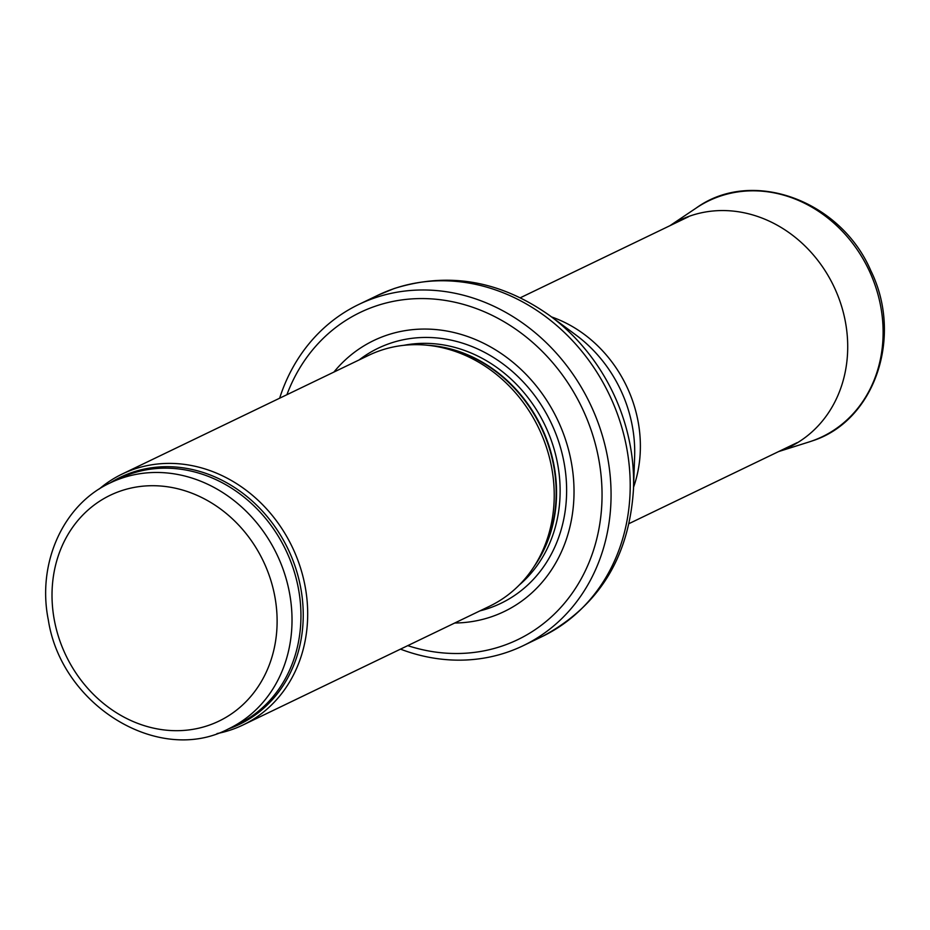 <?xml version="1.0" encoding="UTF-8"?>
<svg xmlns="http://www.w3.org/2000/svg" width="930" height="930" viewBox="0 0 930 930"><rect width="100%" height="100%" fill="white"/><g stroke="black" fill="none" stroke-linecap="round" stroke-linejoin="round"><path stroke-width="1.4" d="M217.027 733.572A139.256 121.528 -115.7 0 0 243.056 724.958A139.256 121.528 -115.7 0 0 295.019 553.118A139.256 121.528 -115.7 0 0 133.467 469.383A139.256 121.528 -115.7 0 0 122.202 474.033A139.256 121.528 -115.7 0 0 99.243 489.006M243.056 724.958L489.599 606.221A139.256 121.528 -115.7 0 0 534.657 565.638A139.256 121.528 -115.7 0 0 538.668 428.033A139.256 121.528 -115.7 0 0 428.579 345.367A139.256 121.528 -115.7 0 0 380.01 350.656A139.256 121.528 -115.7 0 0 368.745 355.295L122.202 474.033M454.724 623.019A150.393 131.258 -115.7 0 0 569.474 453.48A150.393 131.258 -115.7 0 0 385.869 335.521A150.393 131.258 -115.7 0 0 333.882 372.093M400.493 649.14A189.383 165.284 -115.7 0 0 523.172 645.699A189.383 165.284 -115.7 0 0 593.828 411.99A189.383 165.284 -115.7 0 0 374.127 298.123A189.383 165.284 -115.7 0 0 358.817 304.435A189.383 165.284 -115.7 0 0 279.639 398.214M121.284 478.334A136.466 119.098 -115.7 0 0 110.252 482.879C62.949 504.711 36.851 563.475 48.325 619.961C61.438 705.684 159.065 765.692 228.675 728.794A136.466 119.098 -115.7 0 0 279.605 560.383A136.466 119.098 -115.7 0 0 121.284 478.334M120.319 491.098A125.329 109.38 64.3 0 1 276.315 635.632A125.329 109.38 64.3 0 1 97.057 697.86A125.329 109.38 64.3 0 1 120.319 491.098M228.675 728.794L237.615 724.482A136.466 119.098 -115.7 0 0 288.533 556.082A136.466 119.098 -115.7 0 0 130.223 474.033A136.466 119.098 -115.7 0 0 119.191 478.578L110.252 482.879M228.629 728.818A137.14 119.691 -115.7 0 0 293.299 561.336A137.14 119.691 -115.7 0 0 131.665 472.591A137.14 119.691 -115.7 0 0 110.205 482.903M534.657 565.638L536.982 561.952A136.617 119.238 -115.7 0 0 540.911 426.94A136.617 119.238 -115.7 0 0 432.915 345.844L428.579 345.367M534.041 566.602A136.466 119.098 -115.7 0 0 541.307 426.754A136.466 119.098 -115.7 0 0 427.428 345.251M519.324 584.97A136.466 119.098 -115.7 0 0 544.875 425.033A136.466 119.098 -115.7 0 0 403.899 345.309M479.996 610.847A141.546 123.527 -115.7 0 0 558.302 440.529A141.546 123.527 -115.7 0 0 389.542 343.53A141.546 123.527 -115.7 0 0 359.154 359.922M407.759 645.641A181.583 158.472 -115.7 0 0 601.14 476.16A181.583 158.472 -115.7 0 0 374.86 306.377A181.583 158.472 -115.7 0 0 286.905 394.715M393.262 288.905A189.383 165.284 -115.7 0 0 377.952 295.229L394.111 288.556C448.62 271.514 500.631 280.628 550.153 315.898A186.105 162.413 -115.7 0 1 633.493 488.948C629.296 557.14 598.897 606.313 542.306 636.48A189.383 165.284 -115.7 0 0 612.975 402.771A189.383 165.284 -115.7 0 0 393.262 288.905M633.493 488.948L634.632 456.723A130.793 114.146 -115.7 0 0 576.054 335.102L550.153 315.898M633.551 487.25A125.329 109.38 -115.7 0 0 551.525 316.909M778.654 451.562L809.1 441.948A130.898 114.239 -115.7 0 0 811.785 441.053A130.898 114.239 -115.7 0 0 867.783 267.724A130.898 114.239 -115.7 0 0 696.384 207.913C752.056 167.726 840.72 200.322 870.829 270.7C903.437 336.637 874.735 421.36 811.844 441.029L811.704 441.076M778.852 451.457A125.98 109.949 -115.7 0 0 779.061 451.387A125.98 109.949 -115.7 0 0 833.582 285.859A125.98 109.949 -115.7 0 0 670.1 225.63M523.172 645.699L542.306 636.48M358.817 304.435L377.952 295.229M629.099 523.578L797.161 442.645M520.335 297.751L688.398 216.806M696.384 207.913L669.891 225.723"/></g></svg>
